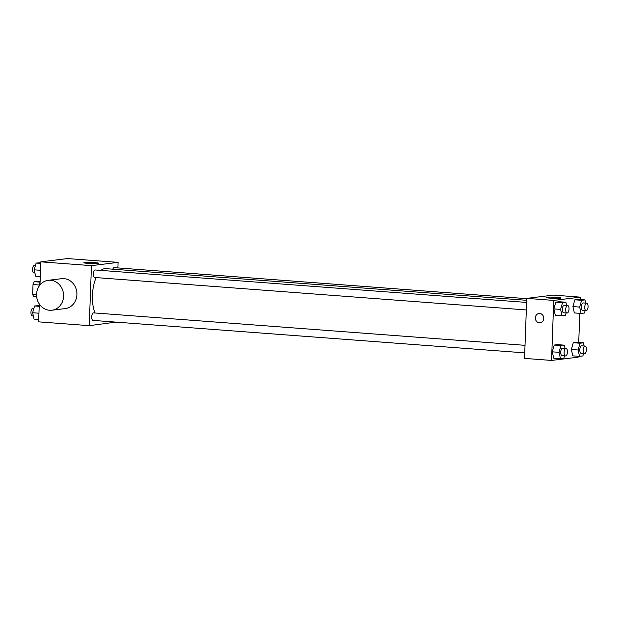 <?xml version="1.0" encoding="UTF-8"?>
<svg xmlns="http://www.w3.org/2000/svg" width="619" height="619" viewBox="0 0 619 619"><rect width="100%" height="100%" fill="white"/><g stroke="black" fill="none" stroke-linecap="round" stroke-linejoin="round"><path stroke-width="0.93" d="M40.088 282.132L34.316 281.699L40.119 281.289M36.575 294.458L32.668 294.164A8.945 3.923 94.3 0 0 33.766 296.71L36.699 296.927M32.668 294.164L33.024 284.539A8.945 3.923 94.3 0 1 34.316 281.699M39.43 285.019L33.024 284.539M40.08 282.194A16.945 7.428 94.3 0 0 39.268 285.924M115.9 322.12L89.244 325.664L38.626 321.857L39.283 303.975M39.98 284.98L40.831 261.837L67.471 258.564L118.09 262.371L117.889 267.911M96.131 277.598A25.456 11.165 94.3 0 0 92.409 295.402A25.456 11.165 94.3 0 0 95.078 312.997M526.684 300.308L105.578 268.638A25.456 11.165 94.3 0 0 100.974 270.41M89.244 325.664L91.45 265.644L118.09 262.371M526.738 298.66L114.26 267.64A3.768 1.648 94.3 0 0 112.774 269.18M525.028 345.332L93.639 312.889A3.768 1.648 94.3 0 0 91.689 316.851A3.768 1.648 94.3 0 0 93.074 320.402L524.757 352.869M526.328 309.949L94.645 277.482A3.768 1.648 -85.7 0 1 93.283 273.606A3.768 1.648 -85.7 0 1 95.21 269.977L526.607 302.42M91.45 265.644L40.831 261.837M87.999 263.392A7.405 0.58 -177.9 0 1 83.867 262.719A7.405 0.58 -177.9 0 1 91.295 262.41A7.405 0.58 -177.9 0 1 98.669 263.261A7.405 0.58 -177.9 0 1 87.999 263.392M48.243 280.314L61.567 278.682A15.065 13.486 83 0 1 76.903 294.644A15.065 13.486 83 0 1 65.243 308.579L51.919 310.212A15.065 13.486 83 0 1 36.699 296.903A15.065 13.486 83 0 1 48.243 280.314A15.065 13.486 83 0 1 63.579 296.277A15.065 13.486 83 0 1 51.919 310.212M578.223 356.258L578.192 357.163L551.544 360.436L524.548 358.401L526.754 298.381L553.394 295.108L580.39 297.143L580.305 299.55M574.355 312.935L572.915 306.575L574.834 299.805L578.2 299.387L574.834 299.805L572.915 306.575L574.355 312.935L581.102 313.438L579.663 307.086L581.589 300.308L584.955 299.898L585.675 303.093M553.734 358.184L552.295 351.832L554.214 345.054L557.58 344.644L554.214 345.054L552.295 351.832L553.734 358.184L560.481 358.695L559.042 352.335L560.961 345.564L564.327 345.154L565.054 348.35M579.794 313.346L578.726 342.462M551.544 360.436L553.75 300.416L580.39 297.143M572.784 355.848L571.345 349.487L573.264 342.717L576.629 342.307L573.264 342.717L571.345 349.487L572.784 355.848L579.531 356.358L578.092 349.998L580.011 343.228L583.377 342.81L584.104 346.006M555.305 315.272L553.866 308.912L555.785 302.142L559.15 301.732L555.785 302.142L553.866 308.912L555.305 315.272L562.052 315.783L560.613 309.423L562.539 302.652L565.905 302.234L566.625 305.43M553.75 300.416L526.754 298.381M550.299 298.165A7.405 0.58 -177.9 0 1 546.175 297.491A7.405 0.58 -177.9 0 1 553.595 297.182A7.405 0.58 -177.9 0 1 560.969 298.033A7.405 0.58 -177.9 0 1 550.299 298.165M543.776 318.476A4.704 4.217 83 0 1 540.132 322.824A4.704 4.217 83 0 1 535.381 318.669A4.704 4.217 83 0 1 538.987 313.485A4.704 4.217 83 0 1 543.776 318.476M540.139 322.824A4.704 4.217 83 0 1 535.381 318.669A4.704 4.217 83 0 1 538.987 313.485M566.106 312.943L565.418 315.365L562.052 315.783M567.638 305.507L564.265 305.252A3.768 1.648 94.3 0 0 562.315 309.214A3.768 1.648 94.3 0 0 563.7 312.765L567.074 313.013A3.768 1.648 94.3 0 0 569 309.384A3.768 1.648 94.3 0 0 567.638 305.507A3.768 1.648 94.3 0 0 565.689 309.469A3.768 1.648 94.3 0 0 567.074 313.013M560.613 309.423L553.866 308.912M562.539 302.652L555.785 302.142M565.905 302.234L559.15 301.732M585.156 310.606L584.468 313.028L581.102 313.438M586.688 303.171L583.315 302.915A3.768 1.648 94.3 0 0 581.365 306.877A3.768 1.648 94.3 0 0 582.75 310.421L586.123 310.676A3.768 1.648 94.3 0 0 588.05 307.047A3.768 1.648 94.3 0 0 586.688 303.171A3.768 1.648 94.3 0 0 584.738 307.125A3.768 1.648 94.3 0 0 586.123 310.676M579.663 307.086L572.915 306.575M581.589 300.308L574.834 299.805M584.955 299.898L578.2 299.387M564.536 355.863L563.847 358.285L560.481 358.695M566.06 348.42L562.686 348.172A3.768 1.648 94.3 0 0 560.737 352.126A3.768 1.648 94.3 0 0 562.122 355.677L565.495 355.933A3.768 1.648 94.3 0 0 567.43 352.304A3.768 1.648 94.3 0 0 566.06 348.42A3.768 1.648 94.3 0 0 564.118 352.381A3.768 1.648 94.3 0 0 565.495 355.933M559.042 352.335L552.295 351.832M560.961 345.564L554.214 345.054M564.327 345.154L557.58 344.644M583.585 353.519L582.897 355.94L579.531 356.358M585.11 346.083L581.736 345.828A3.768 1.648 94.3 0 0 579.786 349.789A3.768 1.648 94.3 0 0 581.171 353.341L584.545 353.596A3.768 1.648 94.3 0 0 586.479 349.959A3.768 1.648 94.3 0 0 585.11 346.083A3.768 1.648 94.3 0 0 583.168 350.045A3.768 1.648 94.3 0 0 584.545 353.596M578.092 349.998L571.345 349.487M580.011 343.228L573.264 342.717M583.377 342.81L576.629 342.307M40.289 276.538L35.639 276.19L34.2 269.83L36.119 263.06L40.792 262.742M40.521 270.302L34.2 269.83M40.769 263.408L36.119 263.06M35.43 265.481L34.471 265.404A3.768 1.648 94.3 0 0 32.521 269.366A3.768 1.648 94.3 0 0 33.906 272.917L34.919 272.994M38.718 319.45L34.068 319.102L32.621 312.742L34.548 305.972L39.221 305.654M38.943 313.222L32.621 312.742M39.198 306.32L34.548 305.972M33.859 308.394L32.9 308.324A3.768 1.648 94.3 0 0 30.95 312.278A3.768 1.648 94.3 0 0 32.335 315.829L33.341 315.907"/></g></svg>

